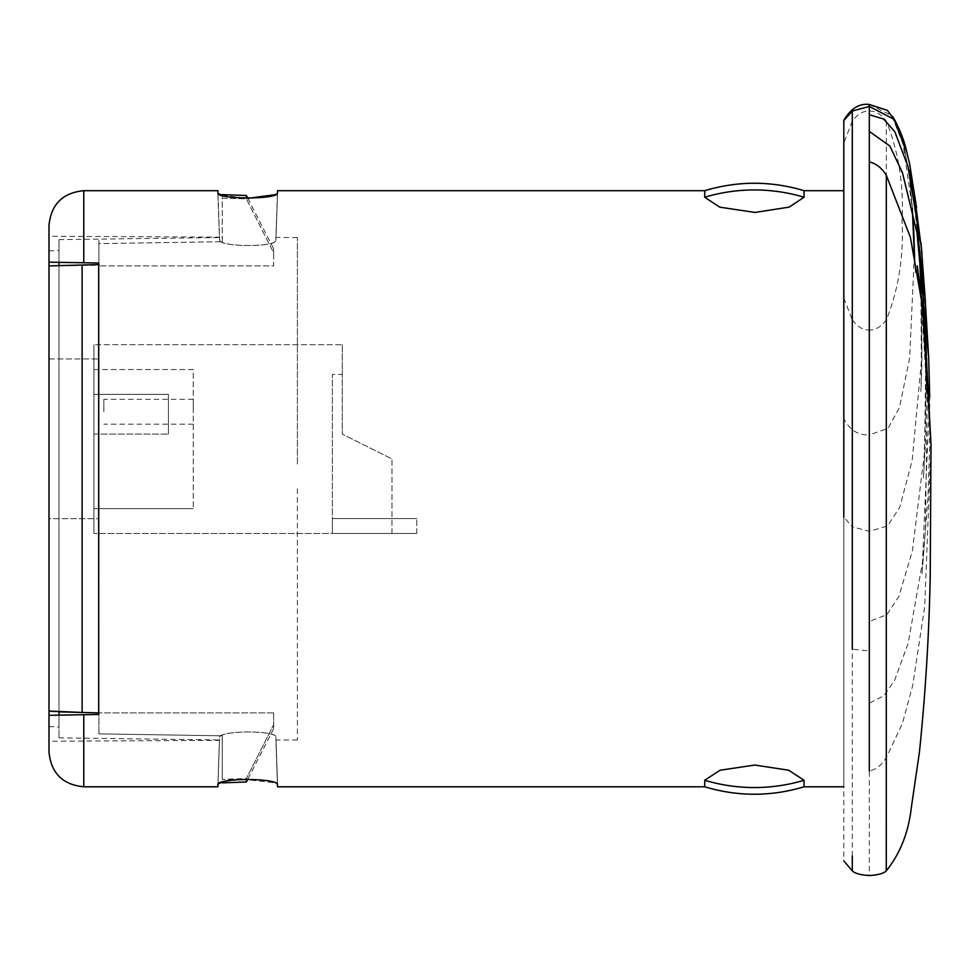 <?xml version="1.0" encoding="UTF-8"?>
<svg xmlns="http://www.w3.org/2000/svg" width="980" height="980" viewBox="0 0 980 980"><rect width="100%" height="100%" fill="white"/><g stroke="black" fill="none" stroke-linecap="round" stroke-linejoin="round"><path stroke-width="0.73" stroke-dasharray="4.9 3.68" d="M332.355 533.451L416.794 533.451L332.355 533.451L416.794 533.451L332.355 533.451L416.794 533.451L332.355 533.451L332.355 518.555L416.794 518.555L332.355 518.555L416.794 518.555L332.355 518.555L416.794 518.555L332.355 518.555L332.355 533.451L332.355 374.495L332.355 533.451L332.355 518.555L332.355 533.451L332.355 518.555L332.355 533.451L391.963 533.451L93.909 533.451L332.355 533.451M416.794 533.451L416.794 518.555L416.794 533.451M391.963 533.451L391.963 458.934L342.29 434.103L342.29 374.495L332.355 374.495L342.29 374.495L342.29 434.103L391.963 458.934L342.29 434.103L391.963 458.934L391.963 533.451M342.29 344.691L342.29 434.103L342.29 344.691L93.909 344.691L342.29 344.691M93.909 533.451L93.909 344.691L93.909 533.451M93.909 394.364L93.909 508.62L93.909 369.521L93.909 394.364L168.425 394.364L168.425 434.103L168.425 394.364L93.909 394.364L168.425 394.364L168.425 434.103L168.425 394.364L93.909 394.364M93.909 369.521L193.256 369.521L193.256 508.62L193.256 369.521L93.909 369.521M93.909 508.62L193.256 508.62L93.909 508.62M93.909 434.103L168.425 434.103L93.909 434.103M193.256 411.747L193.256 399.326L193.256 411.747M103.843 411.747L103.843 399.326L103.843 411.747M273.653 712.901L98.919 712.901L273.653 712.901L273.653 724.673L273.653 712.901M246.36 782.003L246.36 778.573L273.653 724.673L273.653 728.716L273.653 724.673L246.36 778.573L222.239 779.296L246.36 779.149M222.239 735.808L222.239 779.296L222.239 735.808L98.919 733.873L222.239 735.808L222.239 739.986L222.239 735.808M98.919 733.873L98.919 712.901L98.906 733.873M98.919 265.2L98.919 712.901L98.919 264.526L98.919 265.2L49 265.984L58.984 265.678L58.984 239.635L58.984 727.074L58.984 265.641L58.984 711.86L49 711.59L98.919 712.901L58.984 711.848L58.984 265.641L49 265.899L49 711.051M98.919 243.616L98.919 265.899L98.906 238.581L98.906 243.616L222.239 241.693L98.919 243.616M98.919 518.702L98.919 358.937L98.919 518.702L49 518.702L49 358.937L49 518.702L98.919 518.702M58.984 715.155L58.984 737.854L58.984 711.848L49 711.59M82.112 265.58L82.112 712.46L98.674 712.889M98.674 264.6L58.984 265.678M98.919 264.6L58.984 265.641M222.239 241.693L222.239 198.205L246.36 198.916L273.653 252.816L273.653 265.899L98.919 265.899L273.653 265.899L273.653 252.816L246.36 198.916L222.239 198.205L222.239 241.693M273.653 248.785L273.653 252.816L273.653 248.785L247.83 198.352L222.239 195.302L222.239 198.205L222.239 194.64M246.36 198.34L246.36 195.486M49 752.015L49 715.327L49 741.235L49 715.327L83.778 714.714L49 715.327L49 726.548L49 236.254L49 262.162L83.778 262.775L49 262.162L49 225.461M49 358.937L98.919 358.937L49 358.937M222.239 782.848L222.239 782.199M49 715.327L98.674 714.457L98.674 263.032L98.674 714.457L98.674 263.032L49 262.162M297.381 488.751L297.381 739.937L297.381 488.751M217.891 786.793L219.532 737.34C221.382 729.99 277.707 730.406 275.882 737.254C275.931 730.051 219.557 730.382 219.532 737.352L217.891 784.27L224.996 781.489L242.954 779.235L275.319 782.848M275.576 782.959L277.524 784.441L275.882 737.266L277.512 786.793M297.381 464.005L297.381 237.564L297.381 464.005M219.532 240.149C221.382 247.499 277.707 247.083 275.882 240.235C275.931 247.45 219.557 247.107 219.532 240.149C219.52 236.156 219.52 236.156 219.532 240.149C219.52 236.156 219.52 236.156 219.532 240.149L217.891 193.219L219.532 240.149M297.381 237.564L275.882 237.442L277.524 193.072L275.882 240.222L277.512 190.696M98.674 714.457L83.778 714.714L83.778 786.793M843.805 786.793L843.805 190.696L843.805 786.793M217.891 190.696L217.989 193.391M704.718 190.696L704.718 197.237L720.018 207.246L754.821 212.44L788.655 207.282L804.066 197.237L804.066 190.696M804.066 786.793L804.066 780.264L789.145 770.366L755.09 765.062L719.736 770.341L704.718 780.264L704.718 786.793M98.674 263.032L83.778 262.775L83.778 190.696M704.718 780.264L704.718 780.264A169.307 165.596 180 0 0 804.066 780.264M843.805 142.994L843.805 418.815C849.966 430.22 858.468 435.586 869.309 434.887L869.309 329.966C875.373 330.236 881.045 326.904 886.312 319.958C898.611 289.235 903.866 256.086 902.066 220.512C903.854 184.963 898.599 151.827 886.312 121.128C881.081 114.146 875.422 110.801 869.309 111.108C863.233 110.777 857.561 114.109 852.306 121.116L843.805 142.994L843.805 120.589M852.306 855.969L852.306 526.774L843.805 517.195L843.805 418.815M843.805 517.195L843.805 860.893M843.805 298.079L852.306 319.958L852.306 121.116M852.306 319.958C857.524 326.879 863.196 330.211 869.309 329.966L869.309 104.578C858.468 103.88 849.966 109.233 843.805 120.638M909.746 164.505L920.784 262.64L921.335 361.951L912.184 460.465L899.787 507.248L887.549 525.856L869.309 531.405L852.306 526.774M869.309 104.456L891.849 115.64L903.119 144.44L912.294 208.348M914.352 255.217L909.661 358.043L899.42 407.692L888.015 428.37L869.309 434.887L869.309 621.467L886.888 614.717L898.88 596.355L912.356 551.103L924.226 455.026L926.896 357.688L921.58 248.638M886.312 121.128L886.312 319.958M929.677 396.569L922.486 562.336L908.166 643.174L894.544 680.573L883.838 695.751L869.309 703.211L869.309 650.941L852.306 649.164M869.309 703.211L869.309 875.544M931 444.687L924.753 606.069L912.76 685.314L902.433 723.387L886.3 757.626C881.804 764.976 876.132 769.447 869.309 771.027M886.3 757.626L886.251 870.865M704.718 197.237L704.718 197.237A169.307 165.596 180 0 1 804.066 197.237L804.066 197.237M49 489.13L49 265.984M869.309 650.941L869.309 621.467M193.256 399.326L103.843 399.326M193.256 424.168L103.843 424.168M58.984 737.854L222.239 739.986M98.919 264.526A3438.906 3438.906 0 0 0 49 265.972M58.984 239.635L222.239 237.515M49 250.941L58.984 250.415M49 726.548L58.984 727.074M273.653 728.716L247.83 779.137M297.381 739.937L275.882 740.047L277.414 784.123M217.989 784.098L219.52 740.341L49 741.235M217.989 193.403L219.52 237.148L49 236.254M277.548 193.048L275.894 240.247L277.548 193.048M277.548 784.441L275.894 737.242L277.548 784.441M843.817 120.356L845.679 117.245M894.495 119.683L904.185 147.331L909.465 176.339L913.923 224.494L915.381 272.648L914.217 231.807L909.501 177.037L904.895 150.528C899.089 124.999 893.209 117.943 893.674 118.384L892.927 117.245M922.67 260.447L922.045 253.416M909.538 170.275L914.524 199.344L918.995 245.343M921.225 293.326L921.776 352.874L920.906 391.559L921.911 364.254L921.506 274.216L916.545 207.564M925.426 301.509L926.59 332.71L925.794 435.88L923.491 478.338L924.52 457.268L925.598 366.434L924.704 326.291M919.791 250.905L916.851 227.274M920.943 294.637L927.288 399.179L925.402 529.739L921.996 574.268L928.011 496.346L929.616 447.174L929.702 397.206"/><path stroke-width="1.47" d="M58.984 715.155L58.984 711.848L82.112 712.46L49 711.051M58.984 262.346L58.984 265.641L58.984 262.346M704.718 190.696C737.83 180.773 770.954 180.773 804.066 190.696L804.066 197.237L789.145 207.123L755.09 212.44L719.736 207.16L704.718 197.237L704.718 190.696L277.512 190.696L277.524 193.036C278.259 199.65 218.001 199.381 217.891 193.219L217.891 190.696L83.778 190.696C62.659 192.754 51.058 204.342 49 225.461L49 488.751L49 265.899L98.919 264.6M98.919 712.901L82.112 712.46L82.112 265.041M98.674 263.032L83.778 262.775L98.674 263.032L98.674 714.457L49 715.327L49 488.751L49 711.59M275.319 194.64L247.83 198.352L246.36 195.486L222.239 194.64L222.239 195.302L217.989 193.391M246.36 195.486L246.36 198.34M222.239 782.199L222.239 782.848L246.36 782.003L246.36 779.149M49 715.327L49 752.015C51.058 773.147 62.659 784.735 83.778 786.793L217.891 786.793L217.891 784.27C219.532 777.691 277.401 778.145 277.524 784.466L277.512 786.793L704.718 786.793L704.718 780.264L720.018 770.243L754.821 765.049L788.655 770.207L804.066 780.264L804.066 786.793L843.805 786.793M98.674 714.457L83.778 714.714L83.778 786.793M804.066 190.696L843.805 190.696M277.512 190.696L277.414 193.391L275.576 194.542M49 262.162L83.778 262.775L83.778 190.696M704.718 780.264L704.718 780.264A169.307 165.596 -0 0 0 804.066 780.264L804.066 780.264M843.805 517.195L843.805 120.589L852.306 111.046L869.309 106.428L893.968 119.278L906.573 151.092L909.746 164.505L916.545 207.564M852.306 111.046L852.306 649.164M843.805 860.893L852.306 870.84L852.306 855.969M912.294 208.348L914.352 255.217M921.58 248.638L908.031 166.563L894.826 131.749L883.703 119.046L869.309 114.746L869.309 104.578M869.309 771.027L869.309 131.394L889.889 146.044L902.482 172.774L916.998 232.75L928.685 357.737L929.677 396.569M886.3 757.626L886.239 848.447C886.275 878.276 886.288 878.435 886.275 848.95L886.312 175.322L910.371 237.209L922.352 305.331L931 444.687L930.228 575.615C929.077 634.538 925.488 693.313 919.461 751.93L911.302 807.716C908.472 832.645 900.13 853.702 886.263 870.877C883.629 873.462 877.982 875.018 869.309 875.544M704.718 197.237A169.307 165.596 -0 0 1 804.066 197.237M869.309 114.746L869.309 131.394M869.309 161.933C876.132 163.513 881.804 167.972 886.312 175.322M247.83 779.137L246.36 782.003M217.989 193.403L217.891 190.696M217.989 784.098L217.891 786.793M277.512 786.793L277.414 784.123M804.066 786.793C770.954 796.716 737.83 796.716 704.718 786.793M894.495 119.683L887.378 110.373L869.309 104.456C859.35 103.206 850.848 108.486 843.792 120.283L845.679 117.245M892.927 117.245C891.494 113.95 902.568 132.619 906.573 151.092M922.045 253.416L914.414 194.579L909.538 170.275M918.995 245.343L921.225 293.326M852.306 870.84C855.038 873.474 860.71 875.042 869.309 875.532M920.967 242.624L925.426 301.509M924.704 326.291L922.805 286.956L919.791 250.905M916.851 227.274L925.047 296.94L928.685 357.737M931 444.749L924.495 322.114L917.292 265.85L920.943 294.637M929.702 397.206L928.685 357.712"/></g></svg>
